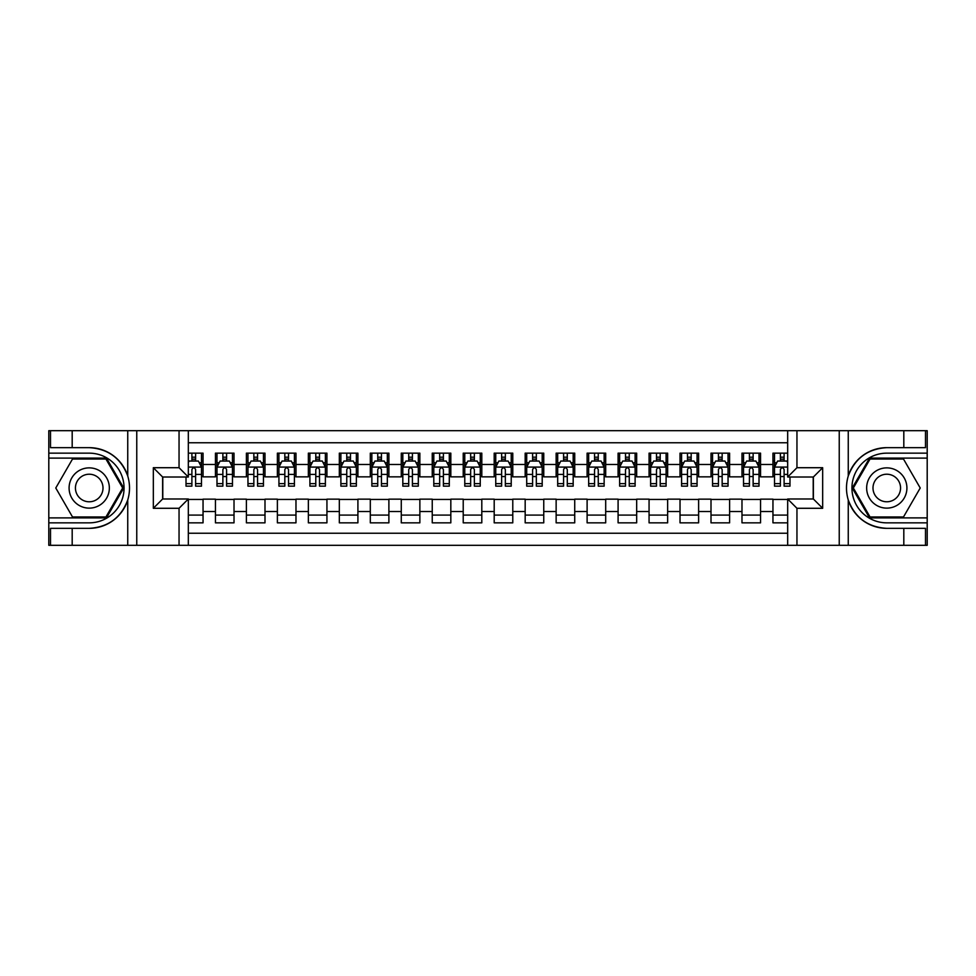 <?xml version="1.0" encoding="UTF-8"?>
<svg xmlns="http://www.w3.org/2000/svg" width="976" height="976" viewBox="0 0 976 976"><rect width="100%" height="100%" fill="white"/><g stroke="black" fill="none" stroke-linecap="round" stroke-linejoin="round"><path stroke-width="1.46" d="M188.331 545.303L787.669 545.303L787.669 498.992L813.374 498.992L813.374 477.008L787.669 477.008L787.669 430.697L188.331 430.697L188.331 477.008L162.626 477.008L162.626 498.992L188.331 498.992L188.331 545.303L72.187 545.303L72.187 528.345L89.219 528.345C108.177 527.199 121.024 517.744 127.746 499.98C130.101 492.002 130.101 484.011 127.746 476.02C121.024 458.256 108.177 448.801 89.219 447.655L72.187 447.655L72.187 430.697L48.8 430.697L48.8 517.89L106.482 517.89L123.732 488L106.482 458.11L48.8 458.11M787.669 453.157L772.955 453.157L772.955 464.466L760.56 464.466L760.56 476.849L772.955 476.849L772.955 464.466M760.56 464.466L760.56 453.157L741.98 453.157L741.98 464.466L729.597 464.466L729.597 476.849L741.98 476.849L741.98 464.466M729.597 464.466L729.597 453.157L711.004 453.157L711.004 464.466L698.621 464.466L698.621 476.849L711.004 476.849L711.004 464.466M698.621 464.466L698.621 453.157L680.028 453.157L680.028 464.466L667.645 464.466L667.645 476.849L680.028 476.849L680.028 464.466M667.645 464.466L667.645 453.157L649.064 453.157L649.064 464.466L636.669 464.466L636.669 476.849L649.064 476.849L649.064 464.466M636.669 464.466L636.669 453.157L618.089 453.157L618.089 464.466L605.693 464.466L605.693 476.849L618.089 476.849L618.089 464.466M605.693 464.466L605.693 453.157L587.113 453.157L587.113 464.466L574.73 464.466L574.73 476.849L587.113 476.849L587.113 464.466M574.73 464.466L574.73 453.157L556.137 453.157L556.137 464.466L543.754 464.466L543.754 476.849L556.137 476.849L556.137 464.466M543.754 464.466L543.754 453.157L525.173 453.157L525.173 464.466L512.778 464.466L512.778 476.849L525.173 476.849L525.173 464.466M512.778 464.466L512.778 453.157L494.198 453.157L494.198 464.466L481.802 464.466L481.802 476.849L494.198 476.849L494.198 464.466M481.802 464.466L481.802 453.157L463.222 453.157L463.222 464.466L450.827 464.466L450.827 476.849L463.222 476.849L463.222 464.466M450.827 464.466L450.827 453.157L432.246 453.157L432.246 464.466L419.863 464.466L419.863 476.849L432.246 476.849L432.246 464.466M419.863 464.466L419.863 453.157L401.27 453.157L401.27 464.466L388.887 464.466L388.887 476.849L401.27 476.849L401.27 464.466M388.887 464.466L388.887 453.157L370.307 453.157L370.307 464.466L357.911 464.466L357.911 476.849L370.307 476.849L370.307 464.466M357.911 464.466L357.911 453.157L339.331 453.157L339.331 464.466L326.936 464.466L326.936 476.849L339.331 476.849L339.331 464.466M326.936 464.466L326.936 453.157L308.355 453.157L308.355 464.466L295.972 464.466L295.972 476.849L308.355 476.849L308.355 464.466M295.972 464.466L295.972 453.157L277.379 453.157L277.379 464.466L264.996 464.466L264.996 476.849L277.379 476.849L277.379 464.466M264.996 464.466L264.996 453.157L246.403 453.157L246.403 464.466L234.02 464.466L234.02 476.849L246.403 476.849L246.403 464.466M234.02 464.466L234.02 453.157L215.44 453.157L215.44 476.849L203.045 476.849L203.045 453.157L188.331 453.157M188.331 522.843L203.045 522.843L203.045 499.151L215.44 499.151L215.44 522.843L234.02 522.843L234.02 499.151L246.403 499.151L246.403 511.534L234.02 511.534M246.403 511.534L246.403 522.843L264.996 522.843L264.996 499.151L277.379 499.151L277.379 511.534L264.996 511.534M277.379 511.534L277.379 522.843L295.972 522.843L295.972 499.151L308.355 499.151L308.355 511.534L295.972 511.534M308.355 511.534L308.355 522.843L326.936 522.843L326.936 499.151L339.331 499.151L339.331 511.534L326.936 511.534M339.331 511.534L339.331 522.843L357.911 522.843L357.911 499.151L370.307 499.151L370.307 511.534L357.911 511.534M370.307 511.534L370.307 522.843L388.887 522.843L388.887 499.151L401.27 499.151L401.27 511.534L388.887 511.534M401.27 511.534L401.27 522.843L419.863 522.843L419.863 499.151L432.246 499.151L432.246 511.534L419.863 511.534M432.246 511.534L432.246 522.843L450.827 522.843L450.827 499.151L463.222 499.151L463.222 511.534L450.827 511.534M463.222 511.534L463.222 522.843L481.802 522.843L481.802 499.151L494.198 499.151L494.198 511.534L481.802 511.534M494.198 511.534L494.198 522.843L512.778 522.843L512.778 499.151L525.173 499.151L525.173 511.534L512.778 511.534M525.173 511.534L525.173 522.843L543.754 522.843L543.754 499.151L556.137 499.151L556.137 511.534L543.754 511.534M556.137 511.534L556.137 522.843L574.73 522.843L574.73 499.151L587.113 499.151L587.113 511.534L574.73 511.534M587.113 511.534L587.113 522.843L605.693 522.843L605.693 499.151L618.089 499.151L618.089 511.534L605.693 511.534M618.089 511.534L618.089 522.843L636.669 522.843L636.669 499.151L649.064 499.151L649.064 511.534L636.669 511.534M649.064 511.534L649.064 522.843L667.645 522.843L667.645 499.151L680.028 499.151L680.028 511.534L667.645 511.534M680.028 511.534L680.028 522.843L698.621 522.843L698.621 499.151L711.004 499.151L711.004 511.534L698.621 511.534M711.004 511.534L711.004 522.843L729.597 522.843L729.597 499.151L741.98 499.151L741.98 511.534L729.597 511.534M741.98 511.534L741.98 522.843L760.56 522.843L760.56 499.151L772.955 499.151L772.955 511.534L760.56 511.534M787.669 442.775L188.331 442.775M188.331 533.225L787.669 533.225M772.955 511.534L772.955 522.843L787.669 522.843M162.785 477.008L162.785 498.992M813.215 498.992L813.215 477.008M191.894 460.904L195.615 460.904M201.495 460.904L203.045 460.904M191.894 476.544L195.615 476.544M201.495 476.544L203.045 476.544M188.331 499.456L203.045 499.456M188.331 515.096L203.045 515.096M215.44 476.544L216.989 476.544M222.87 476.544L226.591 476.544M232.471 476.544L234.02 476.544M215.44 460.904L216.989 460.904M222.87 460.904L226.591 460.904M232.471 460.904L234.02 460.904M215.44 499.456L234.02 499.456M215.44 515.096L234.02 515.096M246.403 499.456L264.996 499.456M246.403 515.096L264.996 515.096M246.403 460.904L247.953 460.904M253.845 460.904L257.554 460.904M263.447 460.904L264.996 460.904M246.403 476.544L247.953 476.544M253.845 476.544L257.554 476.544M263.447 476.544L264.996 476.544M277.379 499.456L295.972 499.456M277.379 515.096L295.972 515.096M277.379 460.904L278.929 460.904M284.821 460.904L288.53 460.904M294.423 460.904L295.972 460.904M277.379 476.544L278.929 476.544M284.821 476.544L288.53 476.544M294.423 476.544L295.972 476.544M308.355 499.456L326.936 499.456M308.355 515.096L326.936 515.096M308.355 460.904L309.904 460.904M315.785 460.904L319.506 460.904M325.386 460.904L326.936 460.904M308.355 476.544L309.904 476.544M315.785 476.544L319.506 476.544M325.386 476.544L326.936 476.544M339.331 499.456L357.911 499.456M339.331 515.096L357.911 515.096M339.331 460.904L340.88 460.904M346.761 460.904L350.482 460.904M356.362 460.904L357.911 460.904M339.331 476.544L340.88 476.544M346.761 476.544L350.482 476.544M356.362 476.544L357.911 476.544M370.307 499.456L388.887 499.456M370.307 515.096L388.887 515.096M370.307 460.904L371.856 460.904M377.736 460.904L381.457 460.904M387.338 460.904L388.887 460.904M370.307 476.544L371.856 476.544M377.736 476.544L381.457 476.544M387.338 476.544L388.887 476.544M401.27 499.456L419.863 499.456M401.27 515.096L419.863 515.096M401.27 460.904L402.82 460.904M408.712 460.904L412.421 460.904M418.314 460.904L419.863 460.904M401.27 476.544L402.82 476.544M408.712 476.544L412.421 476.544M418.314 476.544L419.863 476.544M432.246 499.456L450.827 499.456M432.246 515.096L450.827 515.096M432.246 460.904L433.795 460.904M439.676 460.904L443.397 460.904M449.289 460.904L450.827 460.904M432.246 476.544L433.795 476.544M439.676 476.544L443.397 476.544M449.289 476.544L450.827 476.544M463.222 499.456L481.802 499.456M463.222 515.096L481.802 515.096M463.222 460.904L464.771 460.904M470.652 460.904L474.373 460.904M480.253 460.904L481.802 460.904M463.222 476.544L464.771 476.544M470.652 476.544L474.373 476.544M480.253 476.544L481.802 476.544M494.198 499.456L512.778 499.456M494.198 515.096L512.778 515.096M494.198 460.904L495.747 460.904M501.627 460.904L505.348 460.904M511.229 460.904L512.778 460.904M494.198 476.544L495.747 476.544M501.627 476.544L505.348 476.544M511.229 476.544L512.778 476.544M525.173 499.456L543.754 499.456M525.173 515.096L543.754 515.096M525.173 460.904L526.711 460.904M532.603 460.904L536.324 460.904M542.205 460.904L543.754 460.904M525.173 476.544L526.711 476.544M532.603 476.544L536.324 476.544M542.205 476.544L543.754 476.544M556.137 499.456L574.73 499.456M556.137 515.096L574.73 515.096M556.137 460.904L557.686 460.904M563.579 460.904L567.288 460.904M573.18 460.904L574.73 460.904M556.137 476.544L557.686 476.544M563.579 476.544L567.288 476.544M573.18 476.544L574.73 476.544M587.113 499.456L605.693 499.456M587.113 515.096L605.693 515.096M587.113 460.904L588.662 460.904M594.543 460.904L598.264 460.904M604.144 460.904L605.693 460.904M587.113 476.544L588.662 476.544M594.543 476.544L598.264 476.544M604.144 476.544L605.693 476.544M618.089 499.456L636.669 499.456M618.089 515.096L636.669 515.096M618.089 460.904L619.638 460.904M625.518 460.904L629.239 460.904M635.12 460.904L636.669 460.904M618.089 476.544L619.638 476.544M625.518 476.544L629.239 476.544M635.12 476.544L636.669 476.544M649.064 499.456L667.645 499.456M649.064 515.096L667.645 515.096M649.064 460.904L650.614 460.904M656.494 460.904L660.215 460.904M666.096 460.904L667.645 460.904M649.064 476.544L650.614 476.544M656.494 476.544L660.215 476.544M666.096 476.544L667.645 476.544M680.028 499.456L698.621 499.456M680.028 515.096L698.621 515.096M680.028 460.904L681.577 460.904M687.47 460.904L691.179 460.904M697.071 460.904L698.621 460.904M680.028 476.544L681.577 476.544M687.47 476.544L691.179 476.544M697.071 476.544L698.621 476.544M711.004 499.456L729.597 499.456M711.004 515.096L729.597 515.096M711.004 460.904L712.553 460.904M718.446 460.904L722.155 460.904M728.047 460.904L729.597 460.904M711.004 476.544L712.553 476.544M718.446 476.544L722.155 476.544M728.047 476.544L729.597 476.544M741.98 499.456L760.56 499.456M741.98 515.096L760.56 515.096M741.98 460.904L743.529 460.904M749.409 460.904L753.13 460.904M759.011 460.904L760.56 460.904M741.98 476.544L743.529 476.544M749.409 476.544L753.13 476.544M759.011 476.544L760.56 476.544M772.955 499.456L787.669 499.456M772.955 515.096L787.669 515.096M772.955 460.904L774.505 460.904M780.385 460.904L784.106 460.904M772.955 476.544L774.505 476.544M780.385 476.544L784.106 476.544M195.615 457.183L191.894 457.183M186.013 483.62L186.013 486.146L191.894 486.146L191.894 483.62L186.013 483.62L186.013 477.008M199.25 462.758L201.495 462.758L201.495 486.146L195.615 486.146L195.615 469.566C194.37 467.187 193.138 467.187 191.894 469.566L191.894 483.62M201.495 462.758L201.495 453.157M201.495 467.248L198.396 461.05L189.112 461.05L188.331 462.6M191.894 461.05L191.894 453.157M195.615 453.157L195.615 461.05M99.284 470.566A20.13 20.13 0 0 0 71.785 477.935A20.13 20.13 0 0 0 79.154 505.434A20.13 20.13 0 0 0 106.652 498.065A20.13 20.13 0 0 0 99.284 470.566M96.112 476.068A13.786 13.786 0 0 0 77.287 481.107A13.786 13.786 0 0 0 82.326 499.932A13.786 13.786 0 0 0 101.162 494.893A13.786 13.786 0 0 0 96.112 476.068M105.945 516.963L72.505 516.963L55.778 488L72.505 459.037L105.945 459.037L122.659 488L105.945 516.963M896.846 470.566A20.13 20.13 0 0 0 869.348 477.935A20.13 20.13 0 0 0 876.716 505.434A20.13 20.13 0 0 0 904.215 498.065A20.13 20.13 0 0 0 896.846 470.566M893.674 476.068A13.786 13.786 0 0 0 874.838 481.107A13.786 13.786 0 0 0 879.888 499.932A13.786 13.786 0 0 0 898.713 494.893A13.786 13.786 0 0 0 893.674 476.068M903.495 516.963L870.055 516.963L853.341 488L870.055 459.037L903.495 459.037L920.222 488L903.495 516.963M179.047 545.303L179.047 508.289L153.33 508.289L153.33 467.711L179.047 467.711L179.047 430.697L136.762 430.697L136.762 545.303M89.219 447.655A40.345 40.345 0 0 1 127.746 476.02L127.746 430.697L72.187 430.697M72.187 545.303L48.8 545.303L48.8 517.89M48.8 522.843L89.219 522.843A34.843 34.843 0 0 0 124.062 488A34.843 34.843 0 0 0 89.219 453.157L48.8 453.157M89.219 528.345A40.345 40.345 0 0 0 127.746 499.98L127.746 545.303M127.746 430.697L136.762 430.697M179.047 430.697L188.331 430.697M72.187 528.345L50.508 528.345L50.508 545.303M72.187 447.655L50.508 447.655L50.508 430.697M179.047 508.289L188.331 498.992M153.33 508.289L162.626 498.992M153.33 467.711L162.626 477.008M179.047 467.711L188.331 477.008M787.669 430.697L903.813 430.697L903.813 447.655L886.781 447.655C867.823 448.801 854.976 458.256 848.254 476.02C845.899 483.998 845.899 491.989 848.254 499.98C854.976 517.744 867.823 527.199 886.781 528.345L903.813 528.345L903.813 545.303L927.2 545.303L927.2 458.11L869.518 458.11L852.268 488L869.518 517.89L927.2 517.89M796.953 430.697L796.953 467.711L822.67 467.711L822.67 508.289L796.953 508.289L796.953 545.303L839.238 545.303L839.238 430.697M886.781 528.345A40.345 40.345 0 0 1 848.254 499.98L848.254 545.303L903.813 545.303M903.813 430.697L927.2 430.697L927.2 458.11M927.2 453.157L886.781 453.157A34.843 34.843 0 0 0 851.938 488A34.843 34.843 0 0 0 886.781 522.843L927.2 522.843M886.781 447.655A40.345 40.345 0 0 0 848.254 476.02L848.254 430.697M848.254 545.303L839.238 545.303M796.953 545.303L787.669 545.303M903.813 447.655L925.492 447.655L925.492 430.697M903.813 528.345L925.492 528.345L925.492 545.303M796.953 467.711L787.669 477.008M822.67 467.711L813.374 477.008M822.67 508.289L813.374 498.992M796.953 508.289L787.669 498.992M226.591 457.183L222.87 457.183M232.471 483.62L226.591 483.62L226.591 486.146L232.471 486.146L232.471 467.248L229.372 461.05L220.076 461.05L216.989 467.248L216.989 486.146L222.87 486.146L222.87 483.62L216.989 483.62M216.989 467.248L216.989 453.157M232.471 467.248L232.471 453.157M222.87 461.05L222.87 453.157M226.591 453.157L226.591 461.05M226.591 483.62L226.591 469.566C225.346 467.187 224.114 467.187 222.87 469.566L222.87 483.62M257.554 457.183L253.845 457.183M263.447 483.62L257.554 483.62L257.554 486.146L263.447 486.146L263.447 467.248L260.348 461.05L251.052 461.05L247.953 467.248L247.953 486.146L253.845 486.146L253.845 483.62L247.953 483.62M247.953 467.248L247.953 453.157M263.447 467.248L263.447 453.157M253.845 461.05L253.845 453.157M257.554 453.157L257.554 461.05M257.554 483.62L257.554 469.566C256.322 467.187 255.078 467.187 253.845 469.566L253.845 483.62M288.53 457.183L284.821 457.183M294.423 483.62L288.53 483.62L288.53 486.146L294.423 486.146L294.423 467.248L291.324 461.05L282.027 461.05L278.929 467.248L278.929 486.146L284.821 486.146L284.821 483.62L278.929 483.62M278.929 467.248L278.929 453.157M294.423 467.248L294.423 453.157M284.821 461.05L284.821 453.157M288.53 453.157L288.53 461.05M288.53 483.62L288.53 469.566C287.298 467.187 286.053 467.187 284.821 469.566L284.821 483.62M319.506 457.183L315.785 457.183M325.386 483.62L319.506 483.62L319.506 486.146L325.386 486.146L325.386 467.248L322.287 461.05L313.003 461.05L309.904 467.248L309.904 486.146L315.785 486.146L315.785 483.62L309.904 483.62M309.904 467.248L309.904 453.157M325.386 467.248L325.386 453.157M315.785 461.05L315.785 453.157M319.506 453.157L319.506 461.05M319.506 483.62L319.506 469.566C318.274 467.187 317.029 467.187 315.785 469.566L315.785 483.62M350.482 457.183L346.761 457.183M356.362 483.62L350.482 483.62L350.482 486.146L356.362 486.146L356.362 467.248L353.263 461.05L343.979 461.05L340.88 467.248L340.88 486.146L346.761 486.146L346.761 483.62L340.88 483.62M340.88 467.248L340.88 453.157M356.362 467.248L356.362 453.157M346.761 461.05L346.761 453.157M350.482 453.157L350.482 461.05M350.482 483.62L350.482 469.566C349.237 467.187 348.005 467.187 346.761 469.566L346.761 483.62M381.457 457.183L377.736 457.183M387.338 483.62L381.457 483.62L381.457 486.146L387.338 486.146L387.338 467.248L384.239 461.05L374.943 461.05L371.856 467.248L371.856 486.146L377.736 486.146L377.736 483.62L371.856 483.62M371.856 467.248L371.856 453.157M387.338 467.248L387.338 453.157M377.736 461.05L377.736 453.157M381.457 453.157L381.457 461.05M381.457 483.62L381.457 469.566C380.213 467.187 378.981 467.187 377.736 469.566L377.736 483.62M412.421 457.183L408.712 457.183M418.314 483.62L412.421 483.62L412.421 486.146L418.314 486.146L418.314 467.248L415.215 461.05L405.918 461.05L402.82 467.248L402.82 486.146L408.712 486.146L408.712 483.62L402.82 483.62M402.82 467.248L402.82 453.157M418.314 467.248L418.314 453.157M408.712 461.05L408.712 453.157M412.421 453.157L412.421 461.05M412.421 483.62L412.421 469.566C411.189 467.187 409.944 467.187 408.712 469.566L408.712 483.62M443.397 457.183L439.676 457.183M449.289 483.62L443.397 483.62L443.397 486.146L449.289 486.146L449.289 467.248L446.191 461.05L436.894 461.05L433.795 467.248L433.795 486.146L439.676 486.146L439.676 483.62L433.795 483.62M433.795 467.248L433.795 453.157M449.289 467.248L449.289 453.157M439.676 461.05L439.676 453.157M443.397 453.157L443.397 461.05M443.397 483.62L443.397 469.566C442.165 467.187 440.92 467.187 439.676 469.566L439.676 483.62M474.373 457.183L470.652 457.183M480.253 483.62L474.373 483.62L474.373 486.146L480.253 486.146L480.253 467.248L477.154 461.05L467.87 461.05L464.771 467.248L464.771 486.146L470.652 486.146L470.652 483.62L464.771 483.62M464.771 467.248L464.771 453.157M480.253 467.248L480.253 453.157M470.652 461.05L470.652 453.157M474.373 453.157L474.373 461.05M474.373 483.62L474.373 469.566C473.14 467.187 471.896 467.187 470.652 469.566L470.652 483.62M505.348 457.183L501.627 457.183M511.229 483.62L505.348 483.62L505.348 486.146L511.229 486.146L511.229 467.248L508.13 461.05L498.846 461.05L495.747 467.248L495.747 486.146L501.627 486.146L501.627 483.62L495.747 483.62M495.747 467.248L495.747 453.157M511.229 467.248L511.229 453.157M501.627 461.05L501.627 453.157M505.348 453.157L505.348 461.05M505.348 483.62L505.348 469.566C504.104 467.187 502.872 467.187 501.627 469.566L501.627 483.62M536.324 457.183L532.603 457.183M542.205 483.62L536.324 483.62L536.324 486.146L542.205 486.146L542.205 467.248L539.106 461.05L529.809 461.05L526.711 467.248L526.711 486.146L532.603 486.146L532.603 483.62L526.711 483.62M526.711 467.248L526.711 453.157M542.205 467.248L542.205 453.157M532.603 461.05L532.603 453.157M536.324 453.157L536.324 461.05M536.324 483.62L536.324 469.566C535.08 467.187 533.848 467.187 532.603 469.566L532.603 483.62M567.288 457.183L563.579 457.183M573.18 483.62L567.288 483.62L567.288 486.146L573.18 486.146L573.18 467.248L570.082 461.05L560.785 461.05L557.686 467.248L557.686 486.146L563.579 486.146L563.579 483.62L557.686 483.62M557.686 467.248L557.686 453.157M573.18 467.248L573.18 453.157M563.579 461.05L563.579 453.157M567.288 453.157L567.288 461.05M567.288 483.62L567.288 469.566C566.056 467.187 564.811 467.187 563.579 469.566L563.579 483.62M598.264 457.183L594.543 457.183M604.144 483.62L598.264 483.62L598.264 486.146L604.144 486.146L604.144 467.248L601.057 461.05L591.761 461.05L588.662 467.248L588.662 486.146L594.543 486.146L594.543 483.62L588.662 483.62M588.662 467.248L588.662 453.157M604.144 467.248L604.144 453.157M594.543 461.05L594.543 453.157M598.264 453.157L598.264 461.05M598.264 483.62L598.264 469.566C597.031 467.187 595.787 467.187 594.543 469.566L594.543 483.62M629.239 457.183L625.518 457.183M635.12 483.62L629.239 483.62L629.239 486.146L635.12 486.146L635.12 467.248L632.021 461.05L622.737 461.05L619.638 467.248L619.638 486.146L625.518 486.146L625.518 483.62L619.638 483.62M619.638 467.248L619.638 453.157M635.12 467.248L635.12 453.157M625.518 461.05L625.518 453.157M629.239 453.157L629.239 461.05M629.239 483.62L629.239 469.566C627.995 467.187 626.763 467.187 625.518 469.566L625.518 483.62M660.215 457.183L656.494 457.183M666.096 483.62L660.215 483.62L660.215 486.146L666.096 486.146L666.096 467.248L662.997 461.05L653.713 461.05L650.614 467.248L650.614 486.146L656.494 486.146L656.494 483.62L650.614 483.62M650.614 467.248L650.614 453.157M666.096 467.248L666.096 453.157M656.494 461.05L656.494 453.157M660.215 453.157L660.215 461.05M660.215 483.62L660.215 469.566C658.971 467.187 657.739 467.187 656.494 469.566L656.494 483.62M691.179 457.183L687.47 457.183M697.071 483.62L691.179 483.62L691.179 486.146L697.071 486.146L697.071 467.248L693.973 461.05L684.676 461.05L681.577 467.248L681.577 486.146L687.47 486.146L687.47 483.62L681.577 483.62M681.577 467.248L681.577 453.157M697.071 467.248L697.071 453.157M687.47 461.05L687.47 453.157M691.179 453.157L691.179 461.05M691.179 483.62L691.179 469.566C689.947 467.187 688.702 467.187 687.47 469.566L687.47 483.62M722.155 457.183L718.446 457.183M728.047 483.62L722.155 483.62L722.155 486.146L728.047 486.146L728.047 467.248L724.948 461.05L715.652 461.05L712.553 467.248L712.553 486.146L718.446 486.146L718.446 483.62L712.553 483.62M712.553 467.248L712.553 453.157M728.047 467.248L728.047 453.157M718.446 461.05L718.446 453.157M722.155 453.157L722.155 461.05M722.155 483.62L722.155 469.566C720.922 467.187 719.678 467.187 718.446 469.566L718.446 483.62M753.13 457.183L749.409 457.183M759.011 483.62L753.13 483.62L753.13 486.146L759.011 486.146L759.011 467.248L755.924 461.05L746.628 461.05L743.529 467.248L743.529 486.146L749.409 486.146L749.409 483.62L743.529 483.62M743.529 467.248L743.529 453.157M759.011 467.248L759.011 453.157M749.409 461.05L749.409 453.157M753.13 453.157L753.13 461.05M753.13 483.62L753.13 469.566C751.898 467.187 750.654 467.187 749.409 469.566L749.409 483.62M784.106 457.183L780.385 457.183M787.669 462.6L786.888 461.05L777.604 461.05L774.505 467.248L774.505 486.146L780.385 486.146L780.385 483.62L774.505 483.62M774.505 467.248L774.505 453.157M789.987 477.008L789.987 486.146L784.106 486.146L784.106 469.566C782.862 467.187 781.63 467.187 780.385 469.566L780.385 483.62M780.385 461.05L780.385 453.157M784.106 453.157L784.106 461.05M215.44 511.534L203.045 511.534M215.44 464.466L203.045 464.466M201.422 467.089L188.331 467.089M201.495 483.62L195.615 483.62M191.894 474.421L188.331 474.421M201.495 474.421L195.615 474.421M195.615 459.147L191.894 459.147M232.398 467.089L217.062 467.089M216.989 462.758L219.234 462.758M230.226 462.758L232.471 462.758M222.87 474.421L216.989 474.421M232.471 474.421L226.591 474.421M226.591 459.147L222.87 459.147M263.361 467.089L248.038 467.089M247.953 462.758L250.198 462.758M261.202 462.758L263.447 462.758M253.845 474.421L247.953 474.421M263.447 474.421L257.554 474.421M257.554 459.147L253.845 459.147M294.337 467.089L279.014 467.089M278.929 462.758L281.173 462.758M292.178 462.758L294.423 462.758M284.821 474.421L278.929 474.421M294.423 474.421L288.53 474.421M288.53 459.147L284.821 459.147M325.313 467.089L309.978 467.089M309.904 462.758L312.149 462.758M323.141 462.758L325.386 462.758M315.785 474.421L309.904 474.421M325.386 474.421L319.506 474.421M319.506 459.147L315.785 459.147M356.289 467.089L340.953 467.089M340.88 462.758L343.125 462.758M354.117 462.758L356.362 462.758M346.761 474.421L340.88 474.421M356.362 474.421L350.482 474.421M350.482 459.147L346.761 459.147M387.265 467.089L371.929 467.089M371.856 462.758L374.101 462.758M385.093 462.758L387.338 462.758M377.736 474.421L371.856 474.421M387.338 474.421L381.457 474.421M381.457 459.147L377.736 459.147M418.228 467.089L402.905 467.089M402.82 462.758L405.064 462.758M416.069 462.758L418.314 462.758M408.712 474.421L402.82 474.421M418.314 474.421L412.421 474.421M412.421 459.147L408.712 459.147M449.204 467.089L433.869 467.089M433.795 462.758L436.04 462.758M447.032 462.758L449.289 462.758M439.676 474.421L433.795 474.421M449.289 474.421L443.397 474.421M443.397 459.147L439.676 459.147M480.18 467.089L464.844 467.089M464.771 462.758L467.016 462.758M478.008 462.758L480.253 462.758M470.652 474.421L464.771 474.421M480.253 474.421L474.373 474.421M474.373 459.147L470.652 459.147M511.156 467.089L495.82 467.089M495.747 462.758L497.992 462.758M508.984 462.758L511.229 462.758M501.627 474.421L495.747 474.421M511.229 474.421L505.348 474.421M505.348 459.147L501.627 459.147M542.131 467.089L526.796 467.089M526.711 462.758L528.968 462.758M539.96 462.758L542.205 462.758M532.603 474.421L526.711 474.421M542.205 474.421L536.324 474.421M536.324 459.147L532.603 459.147M573.095 467.089L557.772 467.089M557.686 462.758L559.931 462.758M570.936 462.758L573.18 462.758M563.579 474.421L557.686 474.421M573.18 474.421L567.288 474.421M567.288 459.147L563.579 459.147M604.071 467.089L588.735 467.089M588.662 462.758L590.907 462.758M601.899 462.758L604.144 462.758M594.543 474.421L588.662 474.421M604.144 474.421L598.264 474.421M598.264 459.147L594.543 459.147M635.047 467.089L619.711 467.089M619.638 462.758L621.883 462.758M632.875 462.758L635.12 462.758M625.518 474.421L619.638 474.421M635.12 474.421L629.239 474.421M629.239 459.147L625.518 459.147M666.022 467.089L650.687 467.089M650.614 462.758L652.859 462.758M663.851 462.758L666.096 462.758M656.494 474.421L650.614 474.421M666.096 474.421L660.215 474.421M660.215 459.147L656.494 459.147M696.986 467.089L681.663 467.089M681.577 462.758L683.822 462.758M694.827 462.758L697.071 462.758M687.47 474.421L681.577 474.421M697.071 474.421L691.179 474.421M691.179 459.147L687.47 459.147M727.962 467.089L712.639 467.089M712.553 462.758L714.798 462.758M725.802 462.758L728.047 462.758M718.446 474.421L712.553 474.421M728.047 474.421L722.155 474.421M722.155 459.147L718.446 459.147M758.938 467.089L743.602 467.089M743.529 462.758L745.774 462.758M756.766 462.758L759.011 462.758M749.409 474.421L743.529 474.421M759.011 474.421L753.13 474.421M753.13 459.147L749.409 459.147M787.669 467.089L774.578 467.089M774.505 462.758L776.75 462.758M789.987 483.62L784.106 483.62M780.385 474.421L774.505 474.421M787.669 474.421L784.106 474.421M784.106 459.147L780.385 459.147"/></g></svg>
